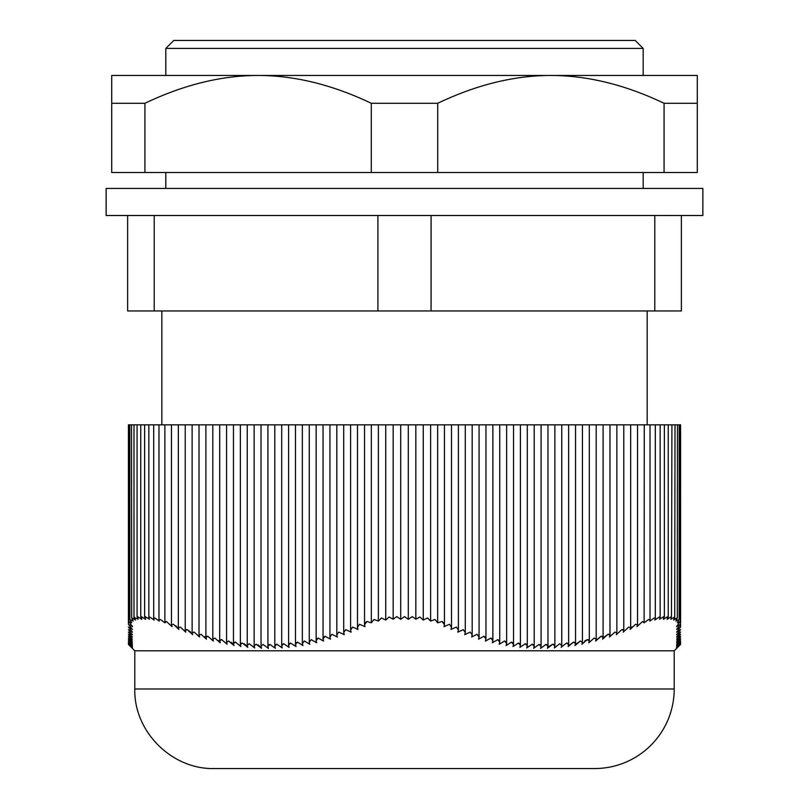 <?xml version="1.0" encoding="UTF-8"?>
<svg xmlns="http://www.w3.org/2000/svg" width="809" height="809" viewBox="0 0 809 809"><rect width="100%" height="100%" fill="white"/><g stroke="black" fill="none" stroke-linecap="round" stroke-linejoin="round"><path stroke-width="1.21" d="M133.131 618.339L135.427 620.048L131.695 617.955L133.131 621.09L129.865 619.451L131.715 622.819L128.773 621.484L132.565 626.651L128.419 624.275L128.419 424.846L680.581 424.846L680.581 627.066L676.597 629.422L680.581 624.275L676.435 626.651L680.227 621.484L677.285 622.819L679.135 619.451L675.869 621.09L677.305 617.955L673.573 620.048L674.716 616.994L670.904 619.229L671.47 616.6L667.192 619.34L667.708 616.589L663.4 619.34L663.754 616.6L659.568 619.229L660.164 617.601L659.325 616.994L654.815 620.048L655.31 618.582L654.218 617.955L649.758 621.09L650.021 620.078L648.646 619.451L644.126 622.819L644.267 424.846M164.874 424.846L164.874 622.819L160.354 619.451L158.979 620.078L159.242 621.09L154.782 617.955L153.69 618.582L154.185 620.048L149.675 616.994L148.836 617.601L149.432 619.229L145.246 616.6L144.629 617.176L144.629 424.846M145.246 616.6L145.6 619.34L141.292 616.589L141.808 619.34L137.53 616.6L137.075 617.075L137.075 424.846M137.53 616.6L138.096 619.229L133.991 617.409L133.991 424.846M141.292 616.589L140.766 617.115L140.756 424.846M134.284 616.994L135.427 620.048M131.695 617.955L131.533 424.846M129.865 619.451L129.794 424.846M430.61 424.846L430.61 621.09L427.587 617.955L423.259 620.048L419.881 616.994L415.836 619.229L412.206 616.6L408.292 619.34L404.5 616.589L400.708 619.34L396.794 616.6L393.164 619.229L389.119 616.994L385.741 620.048L381.413 617.955L378.39 621.09L374.011 619.451L371.341 622.819L366.861 621.484L364.546 624.77L364.99 626.651L359.479 624.275L357.487 627.369L358.023 629.422L352.593 627.066L350.6 630.1L351.136 632.153L345.696 629.665L343.714 632.628L344.24 634.681L338.809 632.072L336.817 634.964L337.353 637.017L331.923 634.276L329.93 637.087L330.466 639.15L325.026 636.268L323.044 639.009L323.57 641.072L318.139 638.058L316.147 640.718L316.683 642.771L311.243 639.636L309.26 642.204L309.786 644.257L304.356 640.991L302.364 643.479L302.9 645.521L297.469 642.124L295.477 644.52L296.013 646.553L290.573 643.034L288.591 645.339L289.116 647.372L283.686 643.721L281.694 645.926L282.23 647.948L276.799 644.176L274.807 646.29L275.343 648.292L269.903 644.409L267.921 646.421L268.446 648.413L263.016 644.409L261.024 646.32L261.56 648.292L256.129 644.176L254.137 645.997L254.673 647.948L249.233 643.721L247.251 645.43L247.776 647.372L242.346 643.034L240.354 644.642L240.89 646.553L235.459 642.124L233.467 643.63L234.003 645.521L228.563 640.991L226.581 642.386L227.107 644.257L221.676 639.636L219.684 640.93L220.22 642.771L214.779 638.058L212.797 639.252L213.323 641.072L207.893 636.268L205.901 637.361L206.437 639.15L201.006 634.276L199.014 635.257L199.55 637.017L194.109 632.072L192.127 632.951L192.653 634.681L187.223 629.665L185.231 630.444L185.767 632.153L180.336 627.066L178.344 627.744L178.88 629.422L173.439 624.275L171.457 624.851L172.074 626.651L166.411 621.484L164.874 622.819M423.259 424.846L423.259 620.048L427.587 617.955M400.708 424.846L400.708 619.34L404.5 616.589L408.292 619.34L412.206 616.6L415.836 619.229L419.881 616.994M393.164 424.846L393.164 619.229L396.794 616.6L400.708 619.34M415.836 424.846L415.836 619.229M408.292 424.846L408.292 619.34M437.659 424.846L437.659 622.819L434.989 619.451L430.61 621.09M385.741 424.846L385.741 620.048L381.413 617.955M378.39 424.846L378.39 621.09M371.341 424.846L371.341 622.819L366.861 621.484L364.99 623.001M677.467 424.846L677.305 617.955M664.371 424.846L664.371 617.176L663.754 616.6M675.009 424.846L674.716 616.994M671.925 424.846L671.47 616.6M668.244 424.846L668.244 617.115L667.708 616.589M679.206 424.846L679.135 619.451M673.573 620.048L675.869 618.339M389.119 616.994L393.164 619.229M134.79 688.985C133.687 731.498 171.832 769.642 214.345 768.55L594.655 768.55A79.565 79.565 0 0 0 674.21 688.985L134.79 688.985L134.79 650.8L674.21 650.8L680.581 644.409L676.597 648.292L680.581 644.176L676.597 647.948L680.581 643.721L676.597 647.372L680.581 643.034L676.597 646.553L680.581 642.124L676.597 645.521L680.581 640.991L676.597 644.257L680.581 639.636L676.597 642.771L680.581 638.058L676.597 641.072L680.581 636.268L676.597 639.15L680.581 634.276L676.597 637.017L680.581 632.072L676.597 634.681L680.581 629.665L676.597 632.153L680.581 627.066M128.773 621.484L128.752 424.846M128.419 624.275L132.403 629.422L128.419 627.066L132.403 632.153L128.419 629.665L132.403 634.681L128.419 632.072L132.403 637.017L128.419 634.276L132.403 639.15L128.419 636.268L132.403 641.072L128.419 638.058L132.403 642.771L128.419 639.636L132.403 644.257L128.419 640.991L132.403 645.521L128.419 642.124L132.403 646.553L128.419 643.034L132.403 647.372L128.419 643.721L132.403 647.948L128.419 644.176L132.403 648.292L128.419 644.409L134.79 650.8M164.874 621.585L166.411 621.484L172.074 626.651M175.695 625.701L176.534 626.439M177.545 627.511L178.88 629.422M184.917 630.838L185.392 631.516M185.767 629.544L187.223 629.665L190.702 632.092M198.549 635.5L199.55 637.017M204.596 636.683L205.921 638.281M206.437 636.309L207.893 636.268M218.723 640.667L220.109 642.568M220.22 639.788L221.676 639.636M231.162 642.235L233.194 644.247M234.003 642.386L235.459 642.124M240.536 645.936L240.89 646.553M240.89 643.357L242.346 643.034M244.379 643.782L247.685 647.19M258.243 644.864L261.56 648.292M263.016 644.409L268.446 648.413M268.446 644.965L269.903 644.409L275.343 648.292M275.343 644.793L276.799 644.176M282.23 644.389L283.686 643.721M289.116 643.762L290.573 643.034L296.013 646.553M296.013 642.902L297.469 642.124L302.9 645.521M304.356 640.991L309.786 644.257M311.243 639.636L316.683 642.771M316.683 638.999L318.139 638.058L323.57 641.072M323.57 637.259L325.026 636.268L330.466 639.15M331.923 634.276L337.353 637.017M338.809 632.072L344.24 634.681M345.696 629.665L351.136 632.153M352.593 627.066L358.023 629.422M359.479 624.275L364.99 626.651M444.01 626.651L449.521 624.275L444.01 626.651L444.454 624.77L442.139 621.484L437.659 622.819L442.139 621.484L444.01 623.001M450.977 629.412L456.407 627.066L450.977 629.422L451.513 627.369L449.521 624.275M457.874 632.142L463.304 629.665L457.864 632.153L458.4 630.1L456.407 627.066M464.76 634.681L470.191 632.072L464.76 634.681L465.286 632.628L463.304 629.665M471.647 637.017L477.077 634.276L471.647 637.017L472.183 634.964L470.191 632.072M485.43 641.072L490.861 638.058L485.43 641.072L485.956 639.009L483.974 636.268L478.534 639.15L483.974 636.268L485.43 637.259M492.317 642.771L497.757 639.636L492.317 642.771L492.853 640.718L490.861 638.058L492.317 638.999M499.214 644.257L504.644 640.991L499.214 644.257L499.74 642.204L497.757 639.636L499.214 640.516M506.1 645.521L511.531 642.124L506.1 645.521L506.636 643.479L504.644 640.991L506.1 641.82M512.987 646.553L518.427 643.034L512.987 646.553L513.523 644.52L511.531 642.124L512.987 642.902M519.884 647.372L525.314 643.721L519.884 647.372L520.409 645.339L518.427 643.034L519.884 643.762M548.684 646.512L552.871 644.176L547.44 648.292L547.976 646.32L545.984 644.409L540.554 648.413L541.079 646.421L539.097 644.409L533.657 648.292L534.193 646.29L532.201 644.176L526.77 647.948L527.306 645.926L525.314 643.721L526.77 644.389M532.201 644.176L533.657 644.793M539.097 644.409L540.554 644.965M545.984 644.409L547.44 644.904M554.327 647.948L559.767 643.721L554.327 647.948L554.863 645.997L552.871 644.176L554.327 644.611M568.464 645.936L573.541 642.124L568.11 646.553L568.646 644.642L566.654 643.034L561.406 647.018M566.654 643.034L568.11 643.357M575.806 644.247L580.437 640.991L574.997 645.521L575.533 643.63L573.541 642.124L574.997 642.386M584.786 640.9L587.324 639.636L588.78 639.788M588.78 642.771L594.221 638.058L588.78 642.771L589.316 640.93L587.324 639.636L581.893 644.257L582.419 642.386L580.437 640.991M596.273 640.081L601.107 636.268L602.563 636.309M603.736 637.411L607.994 634.276L609.45 634.256M609.723 636.541L610.148 635.904M623.233 632.153L628.664 627.066L623.233 632.153L623.769 630.444L621.777 629.665L623.233 629.544M630.828 628.3L632.072 626.833M680.248 424.846L680.227 621.484M644.126 622.819L642.589 621.484L636.926 626.651L637.543 624.851L635.561 624.275L630.12 629.422L630.656 627.744L628.664 627.066M621.777 629.665L616.347 634.681L616.873 632.951L614.891 632.072L609.45 637.017L609.986 635.257L607.994 634.276L602.563 639.15L603.099 637.361L601.107 636.268L595.677 641.072L596.203 639.252L594.221 638.058M561.224 647.372L561.749 645.43L559.767 643.721M478.534 639.15L479.07 637.087L477.077 634.276M697.287 103.299L697.287 172.519L144.922 172.519L144.922 103.299L111.713 103.299L111.713 75.459L697.287 75.459L697.287 103.299L664.078 103.299C625.337 84.793 587.617 75.51 550.889 75.459L643.185 75.459L643.185 48.409L635.227 40.45L173.773 40.45L165.815 48.409L643.185 48.409M111.713 103.299L111.713 172.519L144.922 172.519M165.815 48.409L165.815 75.459L258.111 75.459C221.383 75.51 183.663 84.793 144.922 103.299M550.889 75.459C514.17 75.51 476.44 84.793 437.709 103.299L371.291 103.299C332.56 84.793 294.83 75.51 258.111 75.459M371.291 172.519L371.291 103.299M437.709 172.519L437.709 103.299M664.078 172.519L664.078 103.299M127.63 215.487L106.141 215.487L106.141 188.436L702.859 188.436L702.859 215.487L654.784 215.487L654.784 310.959L431.086 310.959L431.086 215.487L377.914 215.487L377.914 310.959L154.216 310.959L154.216 215.487L127.63 215.487L127.63 310.959L154.216 310.959M431.086 215.487L654.784 215.487M154.216 215.487L377.914 215.487M161.84 424.846L161.84 310.959M165.815 188.436L165.815 172.519M681.37 296.387L681.37 295.042L681.37 296.387M681.37 236.299L681.37 266.99M681.37 270.954L681.37 295.042M654.784 310.959L681.37 310.959L681.37 215.487M431.086 310.959L377.914 310.959M148.836 424.846L148.836 617.601M158.979 424.846L158.979 620.078M153.69 424.846L153.69 618.582M660.164 424.846L660.164 617.601M655.31 424.846L655.31 618.582M650.021 424.846L650.021 620.078M364.546 424.846L364.546 624.77M350.6 424.846L350.6 630.1M343.714 424.846L343.714 632.628M336.817 424.846L336.817 634.964M329.93 424.846L329.93 637.087M323.044 424.846L323.044 639.009M316.147 424.846L316.147 640.718M302.364 424.846L302.364 643.479M281.694 424.846L281.694 645.926M267.921 424.846L267.921 646.421M261.024 424.846L261.024 646.32M357.487 424.846L357.487 627.369M309.26 424.846L309.26 642.204M295.477 424.846L295.477 644.52M288.591 424.846L288.591 645.339M274.807 424.846L274.807 646.29M254.137 424.846L254.137 645.997M247.251 424.846L247.251 645.43M240.354 424.846L240.354 644.642M233.467 424.846L233.467 643.63M226.581 424.846L226.581 642.386M219.684 424.846L219.684 640.93M212.797 424.846L212.797 639.252M205.901 424.846L205.901 637.361M199.014 424.846L199.014 635.257M192.127 424.846L192.127 632.951M185.231 424.846L185.231 630.444M178.344 424.846L178.344 627.744M171.457 424.846L171.457 624.851M637.543 424.846L637.543 624.851M630.656 424.846L630.656 627.744M623.769 424.846L623.769 630.444M616.873 424.846L616.873 632.951M609.986 424.846L609.986 635.257M603.099 424.846L603.099 637.361M596.203 424.846L596.203 639.252M589.316 424.846L589.316 640.93M582.419 424.846L582.419 642.386M568.646 424.846L568.646 644.642M561.749 424.846L561.749 645.43M541.079 424.846L541.079 646.421M575.533 424.846L575.533 643.63M554.863 424.846L554.863 645.997M534.193 424.846L534.193 646.29M527.306 424.846L527.306 645.926M520.409 424.846L520.409 645.339M513.523 424.846L513.523 644.52M506.636 424.846L506.636 643.479M499.74 424.846L499.74 642.204M492.853 424.846L492.853 640.718M485.956 424.846L485.956 639.009M479.07 424.846L479.07 637.087M472.183 424.846L472.183 634.964M465.286 424.846L465.286 632.628M444.454 424.846L444.454 624.77M458.4 424.846L458.4 630.1M451.513 424.846L451.513 627.369M547.976 424.846L547.976 646.32M680.581 424.846L680.581 624.275M674.21 650.8L674.21 688.985M647.16 310.959L647.16 424.846M643.185 172.519L643.185 188.436"/></g></svg>
